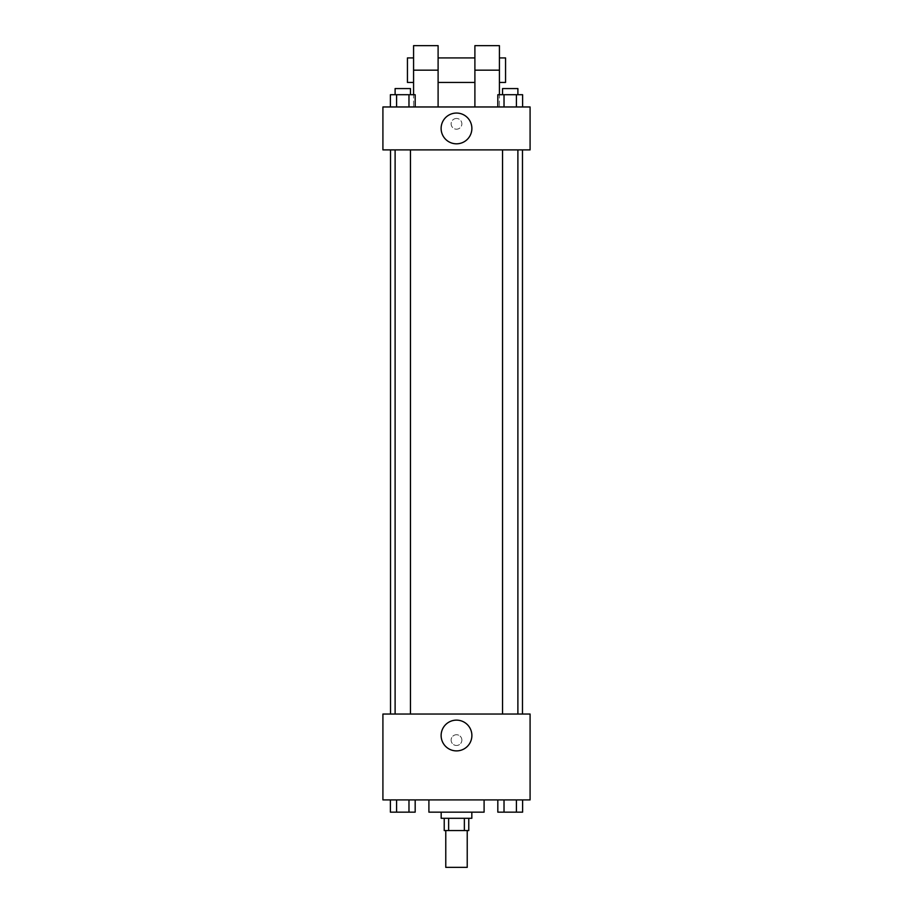 <?xml version="1.0" encoding="UTF-8"?>
<svg xmlns="http://www.w3.org/2000/svg" width="913" height="913" viewBox="0 0 913 913"><rect width="100%" height="100%" fill="white"/><g stroke="black" fill="none" stroke-linecap="round" stroke-linejoin="round"><path stroke-width="0.68" stroke-dasharray="4.57 3.42" d="M467.228 867.35L445.772 867.35M467.228 830.556L445.772 830.556L467.228 830.556M448.637 830.556L444.232 830.556L444.232 818.288L448.637 818.288L448.637 830.556L468.768 830.556L468.768 818.288L464.363 818.288L464.363 830.556M448.637 818.288L444.232 818.288M464.363 818.288L468.768 818.288M441.173 818.288L471.827 818.288M456.5 812.159L441.173 812.159L456.5 812.159M484.095 812.159L428.905 812.159M484.095 799.902L428.905 799.902L484.095 799.902M390.387 799.902L390.387 812.159L396.584 812.159L390.387 812.159L396.584 812.159L396.584 799.902L408.978 799.902L390.387 799.902L415.175 799.902L396.584 799.902L396.584 812.159L415.175 812.159L408.978 812.159L415.175 812.159L415.175 799.902L408.978 799.902L415.175 799.902L408.978 799.902L408.978 812.159L396.584 812.159L408.978 812.159L408.978 799.902L415.175 799.902L396.584 799.902L415.175 799.902M382.912 799.902L530.088 799.902L530.088 714.046L382.912 714.046L382.912 799.902M497.825 799.902L497.825 812.159L504.022 812.159L497.825 812.159L504.022 812.159L504.022 799.902L516.416 799.902L497.825 799.902L522.613 799.902L504.022 799.902L504.022 812.159L522.613 812.159L516.416 812.159L522.613 812.159L522.613 799.902L516.416 799.902L522.613 799.902L516.416 799.902L516.416 812.159L504.022 812.159L516.416 812.159L516.416 799.902L522.613 799.902L504.022 799.902L522.613 799.902M461.864 740.112A5.364 5.364 0 0 0 453.818 735.456A5.364 5.364 0 0 0 453.818 744.757A5.364 5.364 0 0 0 461.864 740.112A5.364 5.364 0 0 0 453.818 735.456A5.364 5.364 0 0 0 453.818 744.757A5.364 5.364 0 0 0 461.864 740.112M522.476 714.046L390.524 714.046L522.476 714.046M410.451 714.046L395.112 714.046L410.451 714.046L395.112 714.046L410.451 714.046L410.451 149.892L395.112 149.892L410.451 149.892M517.888 714.046L502.549 714.046L517.888 714.046L502.549 714.046L517.888 714.046L517.888 149.892L502.549 149.892L517.888 149.892M382.912 745.476L382.912 734.737L382.924 745.476M530.088 734.737L530.088 745.476L530.076 734.737M471.884 735.513A15.384 15.384 0 0 1 448.808 748.831A15.384 15.384 0 0 1 448.808 722.194A15.384 15.384 0 0 1 471.884 735.513M522.476 149.892L390.524 149.892L522.476 149.892M382.912 149.892L530.088 149.892L530.088 106.969L382.912 106.969L382.912 149.892L530.088 149.892M517.888 812.159L502.549 812.159M410.451 812.159L395.112 812.159M516.416 799.902L516.416 812.159M504.022 799.902L504.022 812.159M408.978 799.902L408.978 812.159M396.584 799.902L396.584 812.159M497.825 106.969L497.825 94.712L522.613 94.712L516.416 94.712L516.416 106.969L522.613 106.969L497.825 106.969L522.613 106.969L497.825 106.969L522.613 106.969L516.416 106.969L516.416 94.712L504.022 94.712L504.022 106.969L504.022 94.712L522.613 94.712L522.613 106.969M517.888 94.712L502.549 94.712L517.888 94.712L502.549 94.712L517.888 94.712L517.888 88.572L502.549 88.572L517.888 88.572L502.549 88.572L502.549 94.712M390.387 106.969L390.387 94.712L415.175 94.712L408.978 94.712L408.978 106.969L415.175 106.969L390.387 106.969L415.175 106.969L390.387 106.969L415.175 106.969L408.978 106.969L408.978 94.712L396.584 94.712L396.584 106.969L396.584 94.712L415.175 94.712L415.175 106.969M410.451 94.712L395.112 94.712L410.451 94.712L395.112 94.712L410.451 94.712L410.451 88.572L395.112 88.572L410.451 88.572L395.112 88.572L395.112 94.712M516.416 94.712L516.416 106.969M504.022 94.712L504.022 106.969M408.978 94.712L408.978 106.969M396.584 94.712L396.584 106.969M530.076 123.837L530.076 118.473L530.076 123.837M530.088 123.837L530.088 118.473L530.088 123.837M441.116 128.436A15.384 15.384 0 0 0 464.192 141.755A15.384 15.384 0 0 0 464.192 115.118A15.384 15.384 0 0 0 441.116 128.436M382.912 123.837L382.912 118.473L382.912 123.837M382.924 123.837L382.924 118.473L382.924 123.837M456.5 118.473A5.364 5.364 0 0 0 451.855 126.519A5.364 5.364 0 0 0 461.145 126.519A5.364 5.364 0 0 0 456.5 118.473A5.364 5.364 0 0 1 461.145 126.519A5.364 5.364 0 0 1 451.855 126.519A5.364 5.364 0 0 1 456.5 118.473M413.578 45.65L413.578 106.969L438.103 106.969L413.578 106.969L413.578 94.712M499.422 45.65L499.422 106.969L474.897 106.969L499.422 106.969L499.422 94.712M474.897 57.918L474.897 82.444L474.897 57.918M474.897 106.969L474.897 45.65M438.103 57.918L438.103 82.444L438.103 57.918M438.103 45.65L438.103 106.969M499.422 57.918L499.422 82.444L499.422 57.918M505.562 57.918L505.562 82.444M413.578 82.444L413.578 57.918L413.578 82.444M407.438 82.444L407.438 57.918M474.897 70.175L499.422 70.175M413.578 70.175L438.103 70.175M395.112 149.892L395.112 714.046M502.549 149.892L502.549 714.046"/><path stroke-width="1.37" d="M445.772 830.556L445.772 867.35L467.228 867.35L467.228 830.556M464.363 818.288L464.363 830.556L444.232 830.556L444.232 818.288M464.363 830.556L468.768 830.556L468.768 818.288M471.827 812.159L471.827 818.288L441.173 818.288L441.173 812.159M448.637 818.288L448.637 830.556M428.905 799.902L428.905 812.159L484.095 812.159L484.095 799.902M530.088 799.902L382.912 799.902L382.912 714.046L530.088 714.046L530.088 799.902M471.884 735.513A15.384 15.384 0 0 1 448.808 748.831A15.384 15.384 0 0 1 448.808 722.194A15.384 15.384 0 0 1 471.884 735.513M522.476 149.892L522.476 714.046M502.549 714.046L502.549 149.892M410.451 149.892L410.451 714.046M530.088 149.892L382.912 149.892L382.912 106.969L530.088 106.969L530.088 149.892L382.912 149.892M522.613 799.902L522.613 812.159L497.825 812.159L497.825 799.902M516.416 799.902L516.416 812.159M504.022 799.902L504.022 812.159M517.888 812.159L502.549 812.159M415.175 799.902L415.175 812.159L390.387 812.159L390.387 799.902M408.978 799.902L408.978 812.159M396.584 799.902L396.584 812.159M410.451 812.159L395.112 812.159M522.613 106.969L522.613 94.712L497.825 94.712L497.825 106.969M516.416 94.712L516.416 106.969M504.022 94.712L504.022 106.969M502.549 94.712L502.549 88.572L517.888 88.572L517.888 94.712M415.175 106.969L415.175 94.712L390.387 94.712L390.387 106.969M408.978 94.712L408.978 106.969M396.584 94.712L396.584 106.969M395.112 94.712L395.112 88.572L410.451 88.572L410.451 94.712M441.116 128.436A15.384 15.384 0 0 1 464.192 115.118A15.384 15.384 0 0 1 464.192 141.755A15.384 15.384 0 0 1 441.116 128.436M474.897 106.969L474.897 70.175L499.422 70.175L499.422 45.65L474.897 45.65L474.897 70.175M474.897 57.918L438.103 57.918M413.578 94.712L413.578 70.175L438.103 70.175L438.103 106.969M438.103 70.175L438.103 45.65L413.578 45.65L413.578 70.175M499.422 94.712L499.422 70.175M499.422 82.444L505.562 82.444L505.562 57.918L499.422 57.918M413.578 57.918L407.438 57.918L407.438 82.444L413.578 82.444M390.524 149.892L390.524 714.046M517.888 714.046L517.888 149.892M395.112 149.892L395.112 714.046M474.897 82.444L438.103 82.444"/></g></svg>
